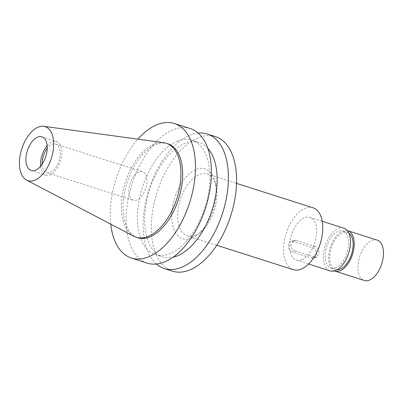 <?xml version="1.0" encoding="UTF-8"?>
<svg xmlns="http://www.w3.org/2000/svg" width="403" height="403" viewBox="0 0 403 403"><rect width="100%" height="100%" fill="white"/><g stroke="black" fill="none" stroke-linecap="round" stroke-linejoin="round"><path stroke-width="0.3" stroke-dasharray="2.02 1.51" d="M47.131 145.775A17.656 9.667 107.7 0 1 52.35 141.76A17.656 9.667 107.7 0 1 56.556 141.503A17.656 9.667 107.7 0 1 61.311 157.699A17.656 9.667 107.7 0 1 50.032 174.882A17.656 9.667 107.7 0 1 45.821 175.139A17.656 9.667 107.7 0 1 40.612 166.197M42.169 164.142A14.971 8.196 -72.3 0 0 46.637 172.585A14.971 8.196 -72.3 0 0 50.209 172.363A14.971 8.196 -72.3 0 0 59.775 157.795A14.971 8.196 -72.3 0 0 55.74 144.062A14.971 8.196 -72.3 0 0 52.173 144.279A14.971 8.196 -72.3 0 0 47.206 148.354M136.899 200.034A14.971 8.196 107.7 0 1 133.328 200.251A14.971 8.196 107.7 0 1 129.292 186.518A14.971 8.196 107.7 0 1 138.859 171.945A14.971 8.196 107.7 0 1 142.43 171.728A14.971 8.196 107.7 0 1 146.465 185.461A14.971 8.196 107.7 0 1 136.899 200.034M133.781 236.223A49.327 27.011 107.7 0 1 123.353 189.687A49.327 27.011 107.7 0 1 154.399 143.962A49.327 27.011 107.7 0 1 163.638 142.672M167.85 143.78A49.327 27.011 -72.3 0 0 156.087 144.501A49.327 27.011 -72.3 0 0 124.567 192.508A49.327 27.011 -72.3 0 0 137.856 237.76M110.734 224.159A70.616 38.668 107.7 0 1 137.866 139.151M190.266 128.582A70.616 38.668 -72.3 0 0 173.431 129.62A70.616 38.668 -72.3 0 0 128.3 198.347A70.616 38.668 -72.3 0 0 147.327 263.129M177.607 141.11A60.022 32.865 107.7 0 1 191.924 140.229A60.022 32.865 107.7 0 1 208.094 195.299A60.022 32.865 107.7 0 1 169.734 253.719A60.022 32.865 107.7 0 1 155.422 254.595A60.022 32.865 107.7 0 1 139.252 199.525A60.022 32.865 107.7 0 1 177.607 141.11M207.797 148.279A60.022 32.865 -72.3 0 0 199.142 142.536A60.022 32.865 -72.3 0 0 184.831 143.418A60.022 32.865 -72.3 0 0 146.475 201.832A60.022 32.865 -72.3 0 0 162.646 256.902A60.022 32.865 -72.3 0 0 173.023 257.235M156.389 264.03A70.616 38.668 107.7 0 1 147.095 195.828A70.616 38.668 107.7 0 1 190.402 135.035A70.616 38.668 107.7 0 1 198.175 133.101M215.419 136.612A70.616 38.668 -72.3 0 0 198.578 137.645A70.616 38.668 -72.3 0 0 153.452 206.371A70.616 38.668 -72.3 0 0 172.474 271.159M191.536 238.329A36.718 20.105 107.7 0 1 171.905 212.527A36.718 20.105 107.7 0 1 196.352 169.441A36.718 20.105 107.7 0 1 214.925 181.431A36.718 20.105 107.7 0 1 198.039 234.334A36.718 20.105 107.7 0 1 191.536 238.329M195.193 235.433A32.482 17.787 107.7 0 1 187.445 235.906A32.482 17.787 107.7 0 1 178.695 206.104A32.482 17.787 107.7 0 1 199.455 174.494A32.482 17.787 107.7 0 1 207.197 174.015A32.482 17.787 107.7 0 1 215.882 185.103A32.482 17.787 107.7 0 1 200.941 231.901A32.482 17.787 107.7 0 1 195.193 235.433M313.03 207.792A32.482 17.787 -72.3 0 0 305.283 208.265A32.482 17.787 -72.3 0 0 284.523 239.881A32.482 17.787 -72.3 0 0 293.273 269.683M301.681 259.769A22.422 12.276 107.7 0 1 296.336 260.096A22.422 12.276 107.7 0 1 290.296 239.528A22.422 12.276 107.7 0 1 304.623 217.706A22.422 12.276 107.7 0 1 309.967 217.378A22.422 12.276 107.7 0 1 316.007 237.946A22.422 12.276 107.7 0 1 301.681 259.769M343.744 228.158A22.422 12.276 -72.3 0 0 338.399 228.486A22.422 12.276 -72.3 0 0 324.067 250.308A22.422 12.276 -72.3 0 0 330.107 270.876M311.665 258.152L314.567 257.013L295.339 250.878L292.437 252.016L311.665 258.152A5.592 4.277 68.6 0 0 314.073 258.111A5.592 4.277 68.6 0 0 316.491 254.328A5.592 4.277 68.6 0 0 312.401 247.659L293.172 241.523A5.592 4.277 68.6 0 0 290.759 241.563A5.592 4.277 68.6 0 0 288.346 245.346A5.592 4.277 68.6 0 0 292.437 252.016M314.567 257.013L316.854 257.023L318.964 253.356C319.07 250.051 317.851 247.774 315.302 246.52L312.401 247.659M293.172 241.523L296.069 240.384L315.302 246.52M296.069 240.384L293.54 240.47L290.82 244.374C290.991 247.573 292.497 249.739 295.339 250.878M335.654 267.733A19.42 10.634 107.7 0 1 331.024 268.015A19.42 10.634 107.7 0 1 325.79 250.203A19.42 10.634 107.7 0 1 338.203 231.302A19.42 10.634 107.7 0 1 342.832 231.015A19.42 10.634 107.7 0 1 348.061 248.832A19.42 10.634 107.7 0 1 335.654 267.733M348.807 233.161A19.42 10.634 -72.3 0 0 347.336 232.455A19.42 10.634 -72.3 0 0 342.701 232.738A19.42 10.634 -72.3 0 0 330.294 251.638A19.42 10.634 -72.3 0 0 335.528 269.456A19.42 10.634 -72.3 0 0 337.135 269.733M334.374 270.907A21.183 11.601 107.7 0 1 329.397 251.124A21.183 11.601 107.7 0 1 342.817 231.085A21.183 11.601 107.7 0 1 347.235 230.607M377.143 240.112A21.183 11.601 -72.3 0 0 372.09 240.425A21.183 11.601 -72.3 0 0 358.554 261.043A21.183 11.601 -72.3 0 0 364.262 280.478M31.187 170.469L45.821 175.139M41.922 136.834L56.556 141.503M46.637 172.585L133.328 200.251M55.74 144.062L142.43 171.728M155.422 254.595L162.646 256.902M191.924 140.229L199.142 142.536M215.882 185.103L214.925 181.431M200.941 231.901L198.039 234.334M207.197 174.015L236.531 183.375M187.445 235.906L216.779 245.266M296.336 260.096L308.597 264.01M309.967 217.378L322.229 221.292M331.024 268.015L335.528 269.456M342.832 231.015L347.336 232.455M293.54 240.47L290.759 241.563M316.854 257.023L314.073 258.111"/><path stroke-width="0.6" d="M37.711 137.091A17.656 9.667 -72.3 0 0 26.432 154.273A17.656 9.667 -72.3 0 0 31.187 170.469A17.656 9.667 -72.3 0 0 35.399 170.212A17.656 9.667 -72.3 0 0 46.677 153.029A17.656 9.667 -72.3 0 0 41.922 136.834A17.656 9.667 -72.3 0 0 37.711 137.091M40.612 166.197A17.656 9.667 107.7 0 1 47.131 145.775M47.206 148.354A14.971 8.196 -72.3 0 0 42.169 164.142M34.693 180.252A28.361 15.531 107.7 0 1 26.558 180.091A28.361 15.531 107.7 0 1 20.568 153.341A28.361 15.531 107.7 0 1 38.416 127.051A28.361 15.531 107.7 0 1 43.726 126.305A28.361 15.531 107.7 0 1 53.055 151.342A28.361 15.531 107.7 0 1 34.693 180.252M43.726 126.305L163.638 142.672A49.327 27.011 107.7 0 1 166.162 143.241A49.327 27.011 107.7 0 1 179.451 188.493A49.327 27.011 107.7 0 1 147.926 236.496A49.327 27.011 107.7 0 1 136.169 237.221A49.327 27.011 107.7 0 1 133.781 236.223L26.558 180.091M136.169 237.221L137.856 237.76A49.327 27.011 -72.3 0 0 149.619 237.035A49.327 27.011 -72.3 0 0 181.138 189.032A49.327 27.011 -72.3 0 0 167.85 143.78L166.162 143.241M137.866 139.151A70.616 38.668 107.7 0 1 157.482 124.532A70.616 38.668 107.7 0 1 174.323 123.494A70.616 38.668 107.7 0 1 193.349 188.282A70.616 38.668 107.7 0 1 148.218 257.008A70.616 38.668 107.7 0 1 131.383 258.041A70.616 38.668 107.7 0 1 110.734 224.159M131.383 258.041L147.327 263.129A70.616 38.668 -72.3 0 0 164.167 262.096A70.616 38.668 -72.3 0 0 209.293 193.369A70.616 38.668 -72.3 0 0 190.266 128.582L174.323 123.494M173.023 257.235A60.022 32.865 -72.3 0 0 176.957 256.021A60.022 32.865 -72.3 0 0 213.162 206.553A60.022 32.865 -72.3 0 0 207.797 148.279M198.175 133.101A70.616 38.668 107.7 0 1 207.238 134.003A70.616 38.668 107.7 0 1 226.264 198.785A70.616 38.668 107.7 0 1 181.138 267.511A70.616 38.668 107.7 0 1 164.298 268.549A70.616 38.668 107.7 0 1 156.389 264.03M164.298 268.549L172.474 271.159A70.616 38.668 -72.3 0 0 189.314 270.121A70.616 38.668 -72.3 0 0 234.44 201.394A70.616 38.668 -72.3 0 0 215.419 136.612L207.238 134.003M216.779 245.266L293.273 269.683A32.482 17.787 -72.3 0 0 301.021 269.209A32.482 17.787 -72.3 0 0 321.78 237.594A32.482 17.787 -72.3 0 0 313.03 207.792L236.531 183.375M308.597 264.01L330.107 270.876A22.422 12.276 -72.3 0 0 335.457 270.549A22.422 12.276 -72.3 0 0 349.784 248.727A22.422 12.276 -72.3 0 0 343.744 228.158L322.229 221.292M337.135 269.733A19.42 10.634 -72.3 0 0 340.157 269.169A19.42 10.634 -72.3 0 0 352.252 251.704A19.42 10.634 -72.3 0 0 348.807 233.161M347.235 230.607A21.183 11.601 107.7 0 1 347.87 230.773A21.183 11.601 107.7 0 1 353.577 250.208A21.183 11.601 107.7 0 1 340.041 270.826A21.183 11.601 107.7 0 1 334.989 271.138A21.183 11.601 107.7 0 1 334.374 270.907M334.989 271.138L364.262 280.478A21.183 11.601 -72.3 0 0 369.314 280.171A21.183 11.601 -72.3 0 0 382.85 259.552A21.183 11.601 -72.3 0 0 377.143 240.112L347.87 230.773"/></g></svg>
